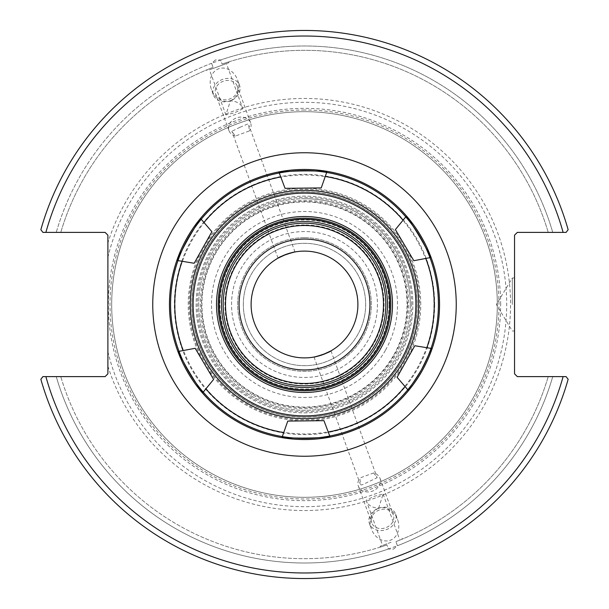 <?xml version="1.0" encoding="UTF-8"?>
<svg xmlns="http://www.w3.org/2000/svg" width="609" height="609" viewBox="0 0 609 609"><rect width="100%" height="100%" fill="white"/><g stroke="black" fill="none" stroke-linecap="round" stroke-linejoin="round"><path stroke-width="0.46" stroke-dasharray="3.04 2.28" d="M410.306 304.5A105.806 105.806 0 0 0 304.5 198.694A105.806 105.806 0 0 0 198.694 304.5A105.806 105.806 0 0 0 304.5 410.306A105.806 105.806 0 0 0 410.306 304.5M304.5 198.694A105.806 105.806 0 0 0 212.868 357.399A105.806 105.806 0 0 0 396.132 357.399A105.806 105.806 0 0 0 304.5 198.694M304.5 193.129A111.371 111.371 0 0 1 415.871 304.5A111.371 111.371 0 0 1 304.5 415.871A111.371 111.371 0 0 1 193.129 304.5A111.371 111.371 0 0 1 304.5 193.129A111.371 111.371 0 0 0 208.05 360.185A111.371 111.371 0 0 0 400.95 360.185A111.371 111.371 0 0 0 304.5 193.129M439.538 304.5A135.038 135.038 0 0 0 304.5 169.462A135.038 135.038 0 0 0 169.462 304.5A135.038 135.038 0 0 0 304.5 439.538A135.038 135.038 0 0 0 439.538 304.5M169.462 304.5A135.038 135.038 0 0 1 304.5 169.462A135.038 135.038 0 0 1 439.538 304.5A135.038 135.038 0 0 1 304.5 439.538A135.038 135.038 0 0 1 169.462 304.5A135.038 135.038 0 0 1 304.5 169.462A135.038 135.038 0 0 1 439.538 304.5A135.038 135.038 0 0 1 304.5 439.538A135.038 135.038 0 0 1 169.462 304.5M357.894 304.5A53.394 53.394 0 0 0 304.5 251.106A53.394 53.394 0 0 0 251.106 304.5A53.394 53.394 0 0 0 304.5 357.894A53.394 53.394 0 0 0 357.894 304.5M294.299 252.088L294.984 251.959L294.299 252.088M278.625 257.79L278.016 258.132L278.625 257.79M314.701 356.912L314.016 357.041L314.701 356.912M330.375 351.21L330.984 350.868L330.375 351.21M304.5 237.677A66.823 66.823 0 0 0 246.63 337.911A66.823 66.823 0 0 0 362.37 337.911A66.823 66.823 0 0 0 304.5 237.677A66.823 66.823 0 0 0 246.63 337.911A66.823 66.823 0 0 0 362.37 337.911A66.823 66.823 0 0 0 304.5 237.677M242.854 108.737L234.663 112.772L225.893 114.911L230.385 100.873C237.008 101.208 241.164 103.827 242.854 108.737L226.434 63.61L209.466 69.784L226.434 63.61M239.999 127.281L231.854 131.3L235.31 136.058L249.226 130.988L248.822 125.127L247.787 124.008L239.999 127.281M215.472 59.903L211.589 63.26L213.074 67.34C204.677 70.69 204.677 70.69 213.074 67.34C204.677 70.69 204.677 70.69 213.074 67.34L211.589 63.26L220.61 59.979L222.095 64.052C230.682 61.22 230.682 61.22 222.095 64.052C230.682 61.22 230.682 61.22 222.095 64.052L220.61 59.979L215.472 59.903M217.946 66.701L228.938 62.697L217.946 66.701M235.31 136.058A11.51 9.432 -20 0 1 228.984 130.676A11.51 9.432 -20 0 1 236.574 117.88A11.51 9.432 -20 0 1 250.619 122.805A11.51 9.432 -20 0 1 250.992 126.741A11.51 9.432 -20 0 1 249.226 130.988M237.67 90.124A11.51 9.432 -20 0 1 227.385 99.61A11.51 9.432 -20 0 1 215.655 94.06A11.51 9.432 -20 0 1 223.244 81.263A11.51 9.432 -20 0 1 237.289 86.189A11.51 9.432 -20 0 1 237.67 90.124M230.369 100.835A13.923 11.404 -20 0 1 213.394 94.882A13.923 11.404 -20 0 1 222.574 79.406A13.923 11.404 -20 0 1 239.558 85.359A13.923 11.404 -20 0 1 230.369 100.835M230.316 100.691A16.999 13.923 -110 0 0 237.586 79.954A16.999 13.923 -110 0 0 218.692 68.748A16.999 13.923 -110 0 0 211.422 89.477A16.999 13.923 -110 0 0 230.316 100.691M211.589 63.26A258.513 258.513 0 0 0 56.249 232.387L42.896 232.387L40.856 229.7A274.05 274.05 0 0 1 568.144 229.7A274.05 274.05 0 0 0 40.856 229.7A274.05 274.05 0 0 1 568.144 229.7L566.104 232.387L568.144 229.7L566.104 232.387L552.751 232.387A258.513 258.513 0 0 0 220.61 59.979A258.513 258.513 0 0 1 552.751 232.387L517.33 232.387L514.544 235.173L514.544 373.827L517.33 376.613L566.104 376.613L568.144 379.3A274.05 274.05 0 0 1 40.856 379.3L42.896 376.613L40.856 379.3A274.05 274.05 0 0 0 568.144 379.3L566.104 376.613L568.144 379.3A274.05 274.05 0 0 1 40.856 379.3L42.896 376.613L105.106 376.613L107.892 373.827L107.892 366.131A206.04 206.04 0 0 0 425.029 471.61A206.04 206.04 0 0 0 425.029 137.39A206.04 206.04 0 0 0 107.892 242.869L107.892 235.173L105.106 232.387L56.249 232.387A258.513 258.513 0 0 1 211.589 63.26M213.074 67.34A254.174 254.174 0 0 0 60.771 232.387A254.174 254.174 0 0 1 213.074 67.34M378.615 508.127L383.107 494.089L374.291 496.244L366.146 500.263C367.836 505.173 371.992 507.792 378.615 508.127M391.054 542.299L380.062 546.303L391.054 542.299M373.69 472.942L377.146 477.7L363.048 484.437L361.213 484.992L360.604 484.657L359.774 478.012L373.69 472.942A11.51 9.432 160 0 1 380.016 478.324A11.51 9.432 160 0 1 372.426 491.12A11.51 9.432 160 0 1 358.381 486.195A11.51 9.432 160 0 1 358.008 482.259A11.51 9.432 160 0 1 359.774 478.012M371.33 518.876A11.51 9.432 -20 0 0 371.711 522.811A11.51 9.432 -20 0 0 385.756 527.737A11.51 9.432 -20 0 0 393.345 514.94A11.51 9.432 -20 0 0 381.615 509.39A11.51 9.432 -20 0 0 371.33 518.876M393.528 549.097L397.411 545.74L395.926 541.66C404.323 538.31 404.323 538.31 395.926 541.66C404.323 538.31 404.323 538.31 395.926 541.66L397.411 545.74L388.39 549.021L386.905 544.948C378.318 547.78 378.318 547.78 386.905 544.948C378.318 547.78 378.318 547.78 386.905 544.948L388.39 549.021L393.528 549.097M56.249 376.613A258.513 258.513 0 0 0 388.39 549.021A258.513 258.513 0 0 1 56.249 376.613L60.771 376.613A254.174 254.174 0 0 0 386.905 544.948A254.174 254.174 0 0 1 60.771 376.613L56.249 376.613M397.411 545.74A258.513 258.513 0 0 0 552.751 376.613L548.229 376.613L552.751 376.613A258.513 258.513 0 0 1 397.411 545.74M378.631 508.165A13.923 11.404 160 0 1 395.606 514.118A13.923 11.404 160 0 1 386.426 529.594A13.923 11.404 160 0 1 369.442 523.641A13.923 11.404 160 0 1 378.631 508.165M378.684 508.309A16.999 13.923 70 0 0 371.414 529.046A16.999 13.923 70 0 0 390.308 540.252A16.999 13.923 70 0 0 397.578 519.523A16.999 13.923 70 0 0 378.684 508.309M243.326 304.5A61.174 61.174 0 0 1 335.087 251.525A61.174 61.174 0 0 1 335.087 357.475A61.174 61.174 0 0 1 243.326 304.5A61.174 61.174 0 0 0 335.087 357.475A61.174 61.174 0 0 0 335.087 251.525A61.174 61.174 0 0 0 243.326 304.5M548.229 232.387L552.751 232.387L548.229 232.387A254.174 254.174 0 0 0 222.095 64.052A254.174 254.174 0 0 1 548.229 232.387M563.112 232.387A268.478 268.478 0 0 0 45.888 232.387L42.896 232.387M45.888 376.613A268.478 268.478 0 0 0 563.112 376.613L566.104 376.613M304.5 224.934A79.566 79.566 0 0 0 235.599 344.283A79.566 79.566 0 0 0 373.401 344.283A79.566 79.566 0 0 0 304.5 224.934M304.5 110.016A194.484 194.484 0 0 0 136.066 401.742A194.484 194.484 0 0 0 472.934 401.742A194.484 194.484 0 0 0 304.5 110.016M107.892 366.131L107.892 242.869M512.321 304.5L512.321 277.978L512.321 304.5M514.544 304.5L514.544 331.022L514.544 304.5M395.926 541.66A254.174 254.174 0 0 0 548.229 376.613A254.174 254.174 0 0 1 395.926 541.66M304.5 231.549A72.951 72.951 0 0 0 241.324 340.971A72.951 72.951 0 0 0 367.676 340.971A72.951 72.951 0 0 0 304.5 231.549A72.951 72.951 0 0 0 241.324 340.971A72.951 72.951 0 0 0 367.676 340.971A72.951 72.951 0 0 0 304.5 231.549M304.5 111.683A192.817 192.817 0 0 0 137.52 400.905A192.817 192.817 0 0 0 471.48 400.905A192.817 192.817 0 0 0 304.5 111.683A192.817 192.817 0 0 0 111.683 304.5A192.817 192.817 0 0 0 304.5 497.317A192.817 192.817 0 0 0 497.317 304.5A192.817 192.817 0 0 0 304.5 111.683A192.817 192.817 0 0 0 111.683 304.5A192.817 192.817 0 0 0 304.5 497.317A192.817 192.817 0 0 0 497.317 304.5A192.817 192.817 0 0 0 304.5 111.683M107.892 351.652A202.18 202.18 0 0 0 419.007 471.138A202.18 202.18 0 0 0 419.007 137.862A202.18 202.18 0 0 0 107.892 257.348M285.042 188.333L278.853 171.913A135.038 135.038 0 0 0 200.468 218.403L211.902 231.709M321.24 187.915L327.048 171.357A135.038 135.038 0 0 1 406.5 215.997L395.378 229.57M413.838 260.705L431.081 257.455A135.038 135.038 0 0 1 432.146 348.576L414.828 345.737L397.098 377.291L408.532 390.597A135.038 135.038 0 0 1 330.147 437.087L323.958 420.667M287.76 421.085L281.952 437.643A135.038 135.038 0 0 1 202.5 393.003L213.622 379.43M195.162 348.295L177.919 351.545A135.038 135.038 0 0 1 176.854 260.424L194.172 263.263M279.249 172.971A133.927 133.927 0 0 0 201.206 219.255A133.927 133.927 0 0 1 279.249 172.971M179.031 351.34A133.927 133.927 0 0 1 177.973 260.606A133.927 133.927 0 0 0 179.031 351.34A133.927 133.927 0 0 1 177.98 260.568M203.223 392.127A133.927 133.927 0 0 0 282.325 436.577A133.927 133.927 0 0 1 203.223 392.127M329.751 436.029A133.927 133.927 0 0 0 407.794 389.745A133.927 133.927 0 0 1 329.751 436.029M429.969 257.66A133.927 133.927 0 0 1 431.027 348.394A133.927 133.927 0 0 0 429.969 257.66A133.927 133.927 0 0 1 431.02 348.432M279.287 172.964A133.927 133.927 0 0 0 201.176 219.286M203.193 392.097A133.927 133.927 0 0 0 282.363 436.584M329.713 436.036A133.927 133.927 0 0 0 407.824 389.714M249.393 402.564A112.49 112.49 0 0 0 402.564 359.607A112.49 112.49 0 0 0 359.607 206.436A112.49 112.49 0 0 0 206.436 249.393A112.49 112.49 0 0 0 249.393 402.564A112.49 112.49 0 0 0 402.564 359.607A112.49 112.49 0 0 0 303.191 192.018A112.49 112.49 0 0 0 207.745 361.875A112.49 112.49 0 0 0 402.564 359.607A112.49 112.49 0 0 0 303.191 192.018A112.49 112.49 0 0 0 207.745 361.875A112.49 112.49 0 0 0 402.564 359.607A112.49 112.49 0 0 0 359.607 206.436A112.49 112.49 0 0 0 206.436 249.393A112.49 112.49 0 0 0 249.393 402.564A112.49 112.49 0 0 0 402.564 359.607A112.49 112.49 0 0 0 359.607 206.436A112.49 112.49 0 0 0 206.436 249.393A112.49 112.49 0 0 0 249.393 402.564M238.347 422.227A135.038 135.038 0 0 1 186.773 238.347A135.038 135.038 0 0 1 370.653 186.773A135.038 135.038 0 0 1 422.227 370.653A135.038 135.038 0 0 1 238.347 422.227M432.146 348.576A135.038 135.038 0 0 0 431.081 257.455M278.853 171.913A135.038 135.038 0 0 0 200.468 218.403M176.854 260.424A135.038 135.038 0 0 0 177.919 351.545M202.5 393.003A135.038 135.038 0 0 0 281.952 437.643M330.147 437.087A135.038 135.038 0 0 0 408.532 390.597M405.777 216.873A133.927 133.927 0 0 0 326.675 172.423A133.927 133.927 0 0 1 405.777 216.873M262.22 379.75A86.318 86.318 0 0 0 379.75 346.78A86.318 86.318 0 0 0 346.78 229.25A86.318 86.318 0 0 0 229.25 262.22A86.318 86.318 0 0 0 262.22 379.75M375.38 344.329A81.301 81.301 0 0 0 344.329 233.62A81.301 81.301 0 0 0 233.62 264.671A81.301 81.301 0 0 0 264.671 375.38A81.301 81.301 0 0 0 375.38 344.329M232.166 263.857A82.976 82.976 0 0 1 375.867 262.174A82.976 82.976 0 0 1 305.467 387.469A82.976 82.976 0 0 1 232.166 263.857M385.573 350.053A92.994 92.994 0 0 0 303.411 211.506A92.994 92.994 0 0 0 224.508 351.933A92.994 92.994 0 0 0 385.573 350.053M357.582 210.036A108.356 108.356 0 0 1 359.774 397.7A108.356 108.356 0 0 1 196.151 305.764A108.356 108.356 0 0 1 357.582 210.036A108.356 108.356 0 0 0 196.151 305.764A108.356 108.356 0 0 0 359.774 397.7A108.356 108.356 0 0 0 357.582 210.036M405.807 216.903A133.927 133.927 0 0 0 326.637 172.416M406.5 215.997A135.038 135.038 0 0 0 327.048 171.357M393.901 354.735A102.548 102.548 0 0 0 303.305 201.96A102.548 102.548 0 0 0 216.294 356.805A102.548 102.548 0 0 0 393.901 354.735M389.044 304.5A84.544 84.544 0 0 0 262.228 231.283A84.544 84.544 0 0 0 262.228 377.717A84.544 84.544 0 0 0 389.044 304.5M407.52 304.5A103.02 103.02 0 0 1 252.986 393.719A103.02 103.02 0 0 1 252.986 215.281A103.02 103.02 0 0 1 407.52 304.5M420.766 304.5A116.266 116.266 0 0 0 304.5 188.234A116.266 116.266 0 0 0 188.234 304.5A116.266 116.266 0 0 0 304.5 420.766A116.266 116.266 0 0 0 420.766 304.5M434.651 304.5A130.151 130.151 0 0 1 304.5 434.651A130.151 130.151 0 0 1 174.349 304.5A130.151 130.151 0 0 1 304.5 174.349A130.151 130.151 0 0 1 434.651 304.5M417.173 304.5A112.673 112.673 0 0 1 304.5 417.173A112.673 112.673 0 0 1 191.827 304.5A112.673 112.673 0 0 1 304.5 191.827A112.673 112.673 0 0 1 417.173 304.5M411.661 304.5A107.161 107.161 0 0 0 250.916 211.696A107.161 107.161 0 0 0 250.916 397.304A107.161 107.161 0 0 0 411.661 304.5M500.659 304.5A196.159 196.159 0 0 0 206.421 134.619A196.159 196.159 0 0 0 206.421 474.381A196.159 196.159 0 0 0 500.659 304.5M248.03 404.993A115.268 115.268 0 0 1 245.701 205.347A115.268 115.268 0 0 1 419.761 303.153A115.268 115.268 0 0 1 248.03 404.993M241.08 417.371A129.473 129.473 0 0 0 433.966 302.993A129.473 129.473 0 0 0 238.462 193.137A129.473 129.473 0 0 0 241.08 417.371M253.489 395.287A104.131 104.131 0 0 0 408.631 303.282A104.131 104.131 0 0 0 251.388 214.931A104.131 104.131 0 0 0 253.489 395.287M225.893 114.911L209.466 69.784M294.984 251.959L248.822 125.127M278.016 258.132L231.854 131.3M228.938 62.697L228.649 61.905M206.961 70.697L206.672 69.906M250.619 122.805L237.289 86.189M228.984 130.676L215.655 94.06M239.558 85.359L237.586 79.954M213.394 94.882L211.422 89.477M366.146 500.263L382.566 545.39M383.107 494.089L399.534 539.216M314.016 357.041L360.178 483.873M330.984 350.868L377.146 477.7M358.381 486.195L371.711 522.811M380.016 478.324L393.345 514.94M380.062 546.303L380.351 547.095M402.039 538.303L402.328 539.094M369.442 523.641L371.414 529.046M395.606 514.118L397.578 519.523M514.544 277.978L512.321 277.978L496.381 304.5L512.321 331.022L514.544 331.022"/><path stroke-width="0.91" d="M304.5 239.071A65.429 65.429 0 0 0 247.833 337.219A65.429 65.429 0 0 0 361.167 337.219A65.429 65.429 0 0 0 304.5 239.071M566.104 376.613L517.33 376.613L514.544 373.827L514.544 235.173L517.33 232.387L566.104 232.387L568.144 229.7A274.05 274.05 0 0 0 40.856 229.7L42.896 232.387L105.106 232.387L107.892 235.173L107.892 373.827L105.106 376.613L42.896 376.613L40.856 379.3A274.05 274.05 0 0 0 568.144 379.3L566.104 376.613L563.112 376.613A268.478 268.478 0 0 1 45.888 376.613M357.894 304.5A53.394 53.394 0 0 1 277.803 350.738A53.394 53.394 0 0 1 277.803 258.262A53.394 53.394 0 0 1 357.894 304.5M286.238 254.326C308.344 248.061 280.924 255.293 278.016 258.132L286.238 254.326L294.299 252.088M322.762 354.674C300.656 360.939 328.076 353.707 330.984 350.868L322.762 354.674L314.701 356.912M42.896 232.387L45.888 232.387A268.478 268.478 0 0 1 563.112 232.387M321.24 187.915L285.042 188.333L278.853 171.913A135.038 135.038 0 0 0 200.468 218.403L211.902 231.709L194.172 263.263L177.973 260.606A133.927 133.927 0 0 0 179.031 351.34L195.162 348.295L213.622 379.43L202.5 393.003A135.038 135.038 0 0 0 281.952 437.643L287.76 421.085L323.958 420.667L330.147 437.087A135.038 135.038 0 0 0 408.532 390.597L397.098 377.291L414.828 345.737L432.146 348.576A135.038 135.038 0 0 0 431.081 257.455L413.838 260.705L395.378 229.57L406.5 215.997A135.038 135.038 0 0 0 327.048 171.357L321.24 187.915L285.042 188.333M278.96 172.21L279.287 172.964C279.112 170.627 326.759 170.071 326.637 172.416L326.942 171.654M413.838 260.705L395.378 229.57M406.294 216.241L405.807 216.903C407.741 215.578 432.047 256.564 429.954 257.63L430.769 257.516M431.834 348.531L431.02 348.432C430.761 350.457 427.51 357.681 421.261 370.105C413.899 381.904 409.415 388.443 407.824 389.714L408.327 390.361M287.76 421.085L323.958 420.667M330.04 436.79L329.713 436.036C329.888 438.373 282.241 438.929 282.363 436.584L282.058 437.346M195.162 348.295L213.622 379.43M202.706 392.759L203.193 392.097C201.259 393.422 176.953 352.436 179.046 351.37A133.927 133.927 0 0 0 431.027 348.394A133.927 133.927 0 0 0 201.206 219.255A133.927 133.927 0 0 0 177.973 260.606L176.854 260.424A135.038 135.038 0 0 0 177.919 351.545L178.231 351.484M404.026 360.421A114.157 114.157 0 0 0 303.168 190.351A114.157 114.157 0 0 0 206.306 362.728A114.157 114.157 0 0 0 404.026 360.421M177.166 260.469L177.98 260.568C175.872 259.556 199.212 218.007 201.176 219.286L200.673 218.639M211.902 231.709L194.172 263.263M408.532 390.597A135.038 135.038 0 0 0 432.146 348.576M431.081 257.455A135.038 135.038 0 0 0 406.5 215.997M327.048 171.357A135.038 135.038 0 0 0 278.853 171.913M200.468 218.403A135.038 135.038 0 0 0 176.854 260.424M177.919 351.545A135.038 135.038 0 0 0 202.5 393.003M281.952 437.643A135.038 135.038 0 0 0 330.147 437.087M232.166 263.857A82.976 82.976 0 0 0 305.467 387.469A82.976 82.976 0 0 0 375.867 262.174A82.976 82.976 0 0 0 232.166 263.857M379.75 346.78A86.318 86.318 0 0 1 262.22 379.75A86.318 86.318 0 0 1 229.25 262.22A86.318 86.318 0 0 1 346.78 229.25A86.318 86.318 0 0 1 379.75 346.78M375.38 344.329A81.301 81.301 0 0 1 264.671 375.38A81.301 81.301 0 0 1 233.62 264.671A81.301 81.301 0 0 1 344.329 233.62A81.301 81.301 0 0 1 375.38 344.329M227.796 261.398A87.985 87.985 0 0 0 305.528 392.478A87.985 87.985 0 0 0 380.176 259.624A87.985 87.985 0 0 0 227.796 261.398M401.597 359.059A111.371 111.371 0 0 0 303.198 193.137A111.371 111.371 0 0 0 208.704 361.312A111.371 111.371 0 0 0 401.597 359.059M383.495 304.5A78.995 78.995 0 0 1 304.5 383.495A78.995 78.995 0 0 1 225.505 304.5A78.995 78.995 0 0 1 304.5 225.505A78.995 78.995 0 0 1 383.495 304.5M152.752 304.5A151.748 151.748 0 0 0 380.374 435.915A151.748 151.748 0 0 0 380.374 173.085A151.748 151.748 0 0 0 152.752 304.5M425.805 258.444A129.747 129.747 0 0 1 426.848 347.709M325.267 176.42A129.747 129.747 0 0 1 403.089 220.153M203.969 222.475A129.747 129.747 0 0 1 280.749 176.945M183.195 350.556A129.747 129.747 0 0 1 182.152 261.291M283.733 432.58A129.747 129.747 0 0 1 205.911 388.846M405.031 386.525A129.747 129.747 0 0 1 328.251 432.055M262.761 378.775A85.199 85.199 0 0 1 261.04 231.214A85.199 85.199 0 0 1 389.699 303.503A85.199 85.199 0 0 1 262.761 378.775"/></g></svg>
